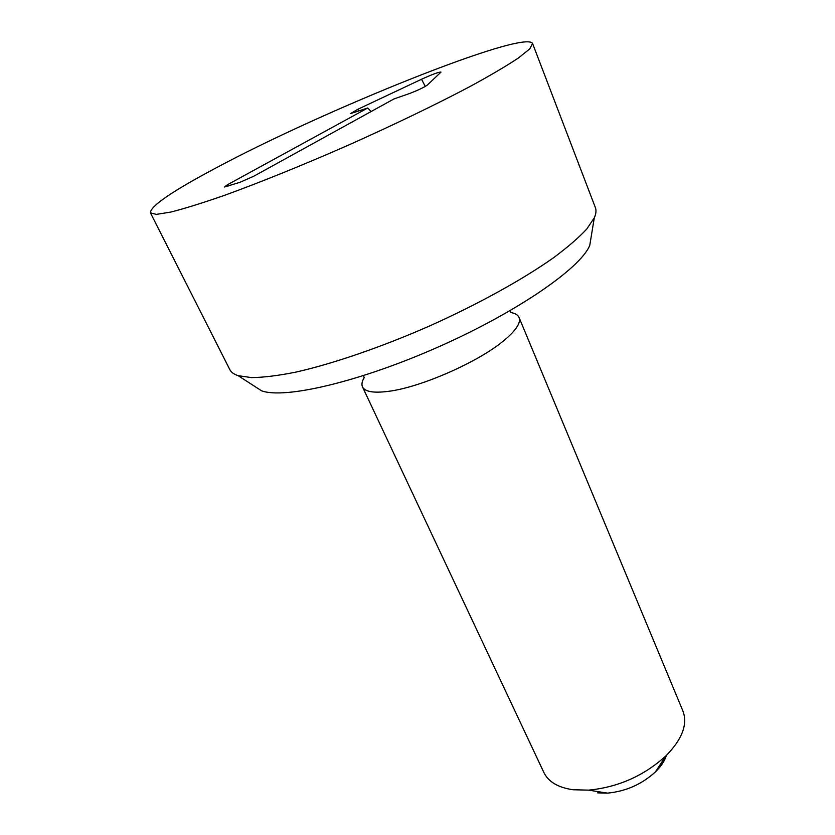 <?xml version="1.0" encoding="UTF-8"?>
<svg xmlns="http://www.w3.org/2000/svg" width="835" height="835" viewBox="0 0 835 835"><rect width="100%" height="100%" fill="white"/><g stroke="black" fill="none" stroke-linecap="round" stroke-linejoin="round"><path stroke-width="1.25" d="M367.755 107.997L350.491 113.612L357.777 109.312L421.539 79.252C432.76 74.158 439.241 71.789 440.995 72.134L427.228 85.149C423.47 87.696 417.312 90.577 408.764 93.802L394.078 98.885L253.871 176.164L239.916 182.322L224.385 187.03L227.59 184.66L367.755 107.997L371.116 111.535M597.609 792.864L607.494 793.135C625.832 791.371 641.812 784.295 655.433 771.884C660.996 766.436 664.66 760.935 666.445 755.372M364.279 377.524C361.972 381.282 361.378 384.403 362.494 386.897L543.898 772.552C548.418 781.831 558.114 787.562 572.987 789.743L588.696 790.14C618.171 787.228 643.889 775.83 665.85 755.946C682.216 739.278 687.904 724.269 682.905 710.95L519.067 317.509C517.982 315.004 515.268 313.355 510.926 312.541M362.494 386.897C364.937 391.761 373.558 393.243 388.348 391.354C420.464 387.471 478.403 362.035 503.829 340.638C515.999 330.493 521.082 322.79 519.067 317.509M253.955 385.895L261.543 390.79C284.286 399.328 359.29 382.033 438.438 346.911C517.616 311.873 580.816 267.931 589.771 245.344L591.232 236.43M532.563 43.462L595.376 207.602C596.451 210.378 596.086 213.791 594.28 217.851L586.754 229.03C578.78 237.631 567.685 247.223 553.469 257.796C522.658 279.558 477.818 304.358 429.221 326.13C380.468 347.506 331.965 364.06 295.152 372.274C277.773 375.698 263.213 377.472 251.471 377.597L238.142 375.666C233.925 374.278 231.149 372.253 229.813 369.592L150.415 212.81C150.488 206.057 172.271 191.152 215.754 168.075C322.644 110.637 524.223 29.183 532.563 43.462L529.787 48.868L518.41 58.001C506.553 65.892 490.364 75.432 469.844 86.621C436.34 104.333 394.005 124.77 348.915 144.904C303.721 164.777 260.144 182.406 224.511 195.338C202.446 203.02 184.504 208.604 170.695 212.09L156.281 214.386L150.415 212.81M421.539 79.252L425.276 86.443M357.777 109.312L358.737 111.128M227.59 184.66L228.519 185.996M655.433 771.884L665.85 755.946M607.494 793.135L588.696 790.14M509.893 310.797L510.863 312.123M364.008 377.201L363.684 375.583M589.771 245.344L594.28 217.851M261.543 390.79L238.142 375.666"/></g></svg>

